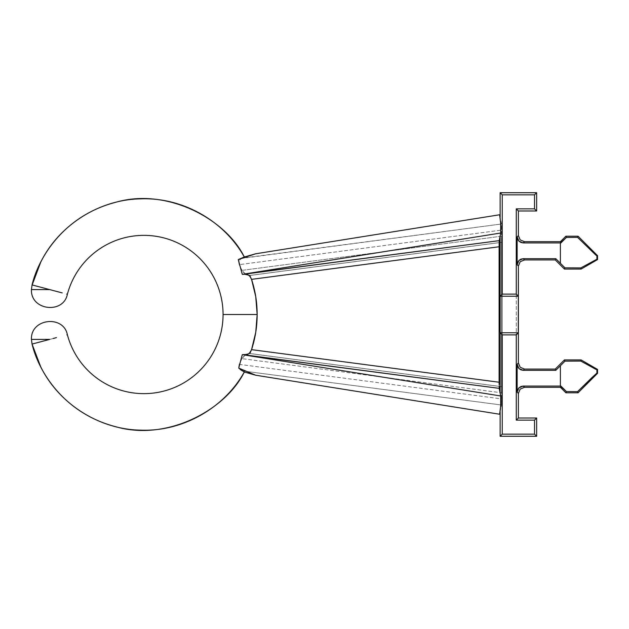 <?xml version="1.0" encoding="UTF-8"?>
<svg xmlns="http://www.w3.org/2000/svg" width="629" height="629" viewBox="0 0 629 629"><rect width="100%" height="100%" fill="white"/><g stroke="black" fill="none" stroke-linecap="round" stroke-linejoin="round"><path stroke-width="0.47" stroke-dasharray="3.15 2.36" d="M53.166 338.488L49.715 339.401L31.45 339.401L49.715 339.401L32.055 344.071L56.476 337.616M223.067 314.5L257.159 314.5A113.244 113.244 0 0 1 250.208 353.553L501.455 386.631L501.462 223.995L500.126 217.304L501.462 223.995L241.882 258.165L239.39 260.257L238.713 262.269L239.177 264.644A107.528 107.528 0 0 1 241.961 270.368L245.043 273.584L249.87 275.447L501.462 242.322L250.208 275.447A113.244 113.244 0 0 1 257.159 314.5L223.067 314.5M254.36 339.495L250.208 353.553L501.462 386.678L249.87 353.553L245.892 354.905L243.722 356.407L241.961 358.632A107.528 107.528 0 0 1 239.177 364.356L238.713 366.723L239.39 368.736L240.514 370.111L244.304 372.006L241.788 370.819L501.462 405.005L501.455 242.369L250.208 275.447L254.36 289.505M244.304 256.994L241.788 258.181L244.304 256.994M241.049 258.503L501.462 223.995L501.557 236.197L241.961 270.368A107.528 107.528 0 0 0 239.177 264.644L501.557 230.096L239.177 264.644L238.713 262.269L239.39 260.257L241.143 258.448M62.208 292.902L32.055 284.929L49.715 289.599L31.45 289.599L49.715 289.599M499.119 384.461L499.143 386.387L499.119 384.461M500.134 411.625L501.462 405.005L500.134 411.625M500.126 192.718L502.249 194.841L502.249 434.159L500.126 436.282L502.249 434.159L534.532 434.159L536.655 436.282L534.532 434.159L534.532 420.141L516.267 420.141L516.267 208.859L518.39 210.982L516.267 208.859L534.532 208.859L534.532 194.841L502.249 194.841L500.126 192.718M255.571 295.622L257.159 314.414M257.159 314.586L255.571 333.378M518.265 331.286L518.327 332.364M517.14 364.222L518.39 362.972L517.14 364.222L517.14 392.158L518.39 393.416L517.14 392.158L517.14 364.222L518.917 368.531L523.226 370.316L524.476 369.058L523.226 370.316L555.808 370.316L523.226 370.316M518.39 418.018L516.267 420.141L518.39 418.018M517.14 236.842L518.39 235.584L517.14 236.842L517.14 264.778L518.39 266.028L517.14 264.778L517.14 236.842L518.917 241.143L523.226 242.928L524.476 241.678L523.226 242.928L560.392 242.928L523.226 242.928M536.655 192.718L534.532 194.841L536.655 192.718M536.655 210.982L534.532 208.859L536.655 210.982M536.655 418.018L534.532 420.141L536.655 418.018M534.532 434.159L534.532 420.141L516.267 420.141L516.267 208.859L534.532 208.859L534.532 194.841L502.249 194.841L502.249 434.159L534.532 434.159M555.289 369.058L555.808 370.316L555.289 369.058M564.425 359.922L564.944 361.172L555.808 370.316L560.392 365.732L560.392 386.072L566.399 391.56L577.579 391.623L596.921 373.06L596.921 369.781L580.803 361.07L564.944 361.172L564.425 359.922M581.11 359.922L580.803 361.07L581.11 359.922M597.55 369.42L596.921 369.781L597.55 369.42M597.55 373.319L596.921 373.06L597.55 373.319M578.067 392.803L577.579 391.623L578.067 392.803M565.888 392.803L566.399 391.56L565.888 392.803M560.408 387.322L560.926 386.072L560.408 387.322M523.226 386.072L524.476 387.322L523.226 386.072L560.392 386.072L523.226 386.072L518.917 387.857L517.604 389.831L517.14 392.158L518.917 387.857M560.926 242.928L566.399 237.44L577.579 237.377L596.921 255.94L596.921 259.219L595.726 259.738L596.921 259.219L597.55 259.58L596.921 259.219L596.921 255.94L597.55 255.681L596.921 255.94L595.474 254.721L577.579 237.377L578.067 236.197L577.579 237.377L566.399 237.44L565.888 236.197L566.399 237.44L560.926 242.928L560.408 241.678L560.926 242.928L560.392 242.928L560.392 263.268L564.944 267.828L580.803 267.93L595.781 259.706M581.11 269.078L580.803 267.93L581.11 269.078M564.425 269.078L564.944 267.828L564.425 269.078M555.808 258.684L560.392 263.268L555.808 258.684L555.289 259.942L555.808 258.684L523.226 258.684L555.808 258.684M523.226 258.684L524.476 259.942L523.226 258.684L518.917 260.469L517.604 262.442L517.14 264.778L518.917 260.469M595.726 259.738L580.803 267.93L564.944 267.828L560.392 263.268L560.392 242.928M560.392 386.072L560.392 365.732L564.944 361.172L580.803 361.07L596.921 369.781L596.921 373.06L577.579 391.623L566.399 391.56L560.926 386.072M244.304 372.006L243.777 371.495M249.87 353.553L501.462 386.678L501.557 392.803L241.961 358.632L501.557 392.803L501.557 398.904L239.177 364.356A107.528 107.528 0 0 0 241.961 358.632L244.791 355.582L248.023 353.93L250.208 353.553M250.208 275.447L245.892 274.095L243.714 272.593L241.961 270.368L501.557 236.197L501.462 242.322L249.87 275.447M238.249 259.58L242.291 274.346M239.177 364.356L501.557 398.904L501.462 405.005L241.788 370.819L240.105 369.718L239.106 368.185L238.721 366.793L239.177 364.356M499.119 244.539L499.111 246.765"/><path stroke-width="0.94" d="M518.327 332.364L516.267 334.895L516.267 420.141L534.532 420.141L536.655 418.018L536.655 436.282L536.655 418.018L534.532 420.141L534.532 434.159L536.655 436.282L500.126 436.282L536.655 436.282L534.532 434.159L502.249 434.159L500.126 436.282L500.126 411.665L500.126 436.282L502.249 434.159L502.249 334.895L500.118 332.765L499.858 324.548L500.126 235.899L499.119 244.539L499.111 382.235L251.561 349.645A113.244 113.244 0 0 0 257.159 314.5L223.067 314.5A79.16 79.16 0 0 0 67.382 294.27A79.16 79.16 0 0 1 223.067 314.5A79.16 79.16 0 0 1 67.382 334.73A79.16 79.16 0 0 0 223.067 314.5L257.159 314.5L255.751 332.293L251.561 349.645L250.342 352.122L248.644 353.844L244.406 354.819L499.214 388.36L500.126 393.101L500.126 332.772L500.126 393.101L500.676 395.979L242.291 354.654L500.676 395.979L500.668 406.153L499.607 414.236L255.681 375.214L238.721 368.083L242.291 354.654L499.214 388.36L499.143 386.355L500.676 395.979L500.668 406.153L499.607 414.236L255.681 375.214L244.304 372.006C225.607 410.218 166.677 441.715 115.469 426.643C64.072 413.269 38.613 371.81 32.055 344.071L49.715 339.401L31.45 339.401L49.715 339.401L32.055 344.071C38.613 371.81 64.072 413.269 115.469 426.643C166.677 441.715 225.607 410.218 244.304 372.006L255.681 375.214L238.721 368.083L244.304 372.006L238.721 368.083L242.291 354.654L247.504 354.434L249.288 353.333L251.396 350.125M49.715 289.599L32.055 284.929C38.613 257.19 64.072 215.731 115.469 202.357C166.677 187.285 225.607 218.782 244.304 256.994C225.607 218.782 166.677 187.285 115.469 202.357C64.072 215.731 38.613 257.19 32.055 284.929L53.166 290.512L49.715 289.599L31.45 289.599L49.715 289.599L62.208 292.902M66.69 294.089L67.13 294.207L66.69 294.089M251.561 349.645L499.111 382.235L499.111 246.765L251.561 279.355L255.751 296.707L257.159 314.5A113.244 113.244 0 0 0 251.561 279.355L249.729 276.107L248.353 274.975L246.041 274.213L242.291 274.346L238.249 259.58L244.304 256.994L238.249 259.58L255.681 253.786L244.304 256.994L255.681 253.786L499.607 214.764L500.668 222.847L500.676 233.021L500.126 235.899L500.126 296.228L502.249 294.105L502.249 194.841L500.126 192.718L500.126 217.335L500.126 192.718L502.249 194.841L502.249 294.105L516.267 294.105L518.39 296.228L518.39 266.028L517.14 264.778L517.14 236.842L518.39 235.584L518.39 210.982L516.267 208.859L516.267 294.105L516.267 208.859L534.532 208.859L534.532 194.841L502.249 194.841L534.532 194.841L534.532 208.859L516.267 208.859L518.39 210.982L518.39 235.584L520.175 239.893L518.39 235.584L517.14 236.842L517.604 239.169L518.917 241.143L520.898 242.464L523.226 242.928L560.926 242.928L560.408 241.678L524.476 241.678L523.226 242.928L560.392 242.928L560.392 263.268L555.808 258.684L523.226 258.684L524.476 259.942L555.289 259.942L555.808 258.684L523.226 258.684L520.898 259.148L518.917 260.469L517.604 262.442L517.14 264.778L517.14 236.842L517.604 239.169L518.917 241.143L520.898 242.464L523.226 242.928L518.917 241.143L517.14 236.842M56.476 337.616L53.166 338.488M499.111 382.235L499.119 384.461L499.111 382.235M254.36 289.505L255.571 295.622M255.571 333.378L254.36 339.495M518.917 260.469L523.226 258.684L520.898 259.148L518.917 260.469L517.14 264.778L518.39 266.028L520.175 261.727L518.39 266.028L518.265 331.286M518.382 332.765L518.39 362.972L518.39 332.772L500.118 332.765L500.118 296.235L502.249 294.105L516.267 294.105L518.39 296.228L500.118 296.235L518.382 296.235L518.382 332.765L516.267 334.895L502.249 334.895L502.249 434.159L534.532 434.159L534.532 420.141L516.267 420.141L518.39 418.018L518.39 393.416L518.39 418.018L516.267 420.141L516.267 334.895L502.249 334.895L500.118 332.765L518.39 332.772M518.917 387.857L523.226 386.072L520.898 386.536L518.917 387.857L517.14 392.158L518.39 393.416L520.175 389.107L518.39 393.416L517.14 392.158L517.14 364.222L518.39 362.972L520.175 367.273L518.39 362.972L517.14 364.222L517.604 366.558L518.917 368.531L520.898 369.852L523.226 370.316L555.808 370.316L555.289 369.058L524.476 369.058L523.226 370.316L555.808 370.316L560.392 365.732L560.392 386.072L523.226 386.072L524.476 387.322L560.408 387.322L560.926 386.072L523.226 386.072L520.898 386.536L518.917 387.857L517.604 389.831L517.14 392.158L517.14 364.222L517.604 366.558L518.917 368.531L520.898 369.852L523.226 370.316L518.917 368.531L517.14 364.222M536.655 418.018L518.39 418.018L536.655 418.018M518.39 210.982L536.655 210.982L534.532 208.859L536.655 210.982L536.655 192.718L534.532 194.841L536.655 192.718L500.126 192.718L536.655 192.718L536.655 210.982L518.39 210.982M523.226 370.316L524.476 369.058L520.175 367.273L524.476 369.058L555.289 369.058L564.425 359.922L555.289 369.058L555.808 370.316L564.944 361.172L564.425 359.922L581.11 359.922L564.425 359.922L564.944 361.172L580.803 361.07L581.11 359.922L597.55 369.42L581.11 359.922L580.803 361.07L595.726 369.262L596.921 369.781L597.55 369.42L597.55 373.319L597.55 369.42L596.921 369.781L596.921 373.06L597.55 373.319L578.067 392.803L597.55 373.319L596.921 373.06L577.579 391.623L578.067 392.803L565.888 392.803L566.399 391.56L560.926 386.072L560.408 387.322L565.888 392.803L578.067 392.803L577.579 391.623L566.399 391.56L565.888 392.803L560.408 387.322L524.476 387.322L520.175 389.107L524.476 387.322L523.226 386.072M591.551 377.974L596.921 373.06L596.921 369.781L580.803 361.07L564.944 361.172L560.392 365.732L560.392 386.072L566.399 391.56L577.579 391.623L591.559 377.974M523.226 242.928L524.476 241.678L520.175 239.893L524.476 241.678L560.408 241.678L565.888 236.197L560.408 241.678L560.926 242.928L566.399 237.44L565.888 236.197L578.067 236.197L565.888 236.197L566.399 237.44L577.579 237.377L578.067 236.197L597.55 255.681L578.067 236.197L577.579 237.377L595.474 254.721L596.921 255.94L597.55 255.681L597.55 259.58L597.55 255.681L596.921 255.94L596.921 259.219L597.55 259.58L581.11 269.078L597.55 259.58L596.921 259.219L580.803 267.93L581.11 269.078L564.425 269.078L564.944 267.828L555.808 258.684L555.289 259.942L564.425 269.078L581.11 269.078L580.803 267.93L564.944 267.828L564.425 269.078L555.289 259.942L524.476 259.942L520.175 261.727L524.476 259.942L523.226 258.684M595.474 254.721L577.579 237.377L566.399 237.44L560.392 242.928L560.392 263.268L564.944 267.828L580.803 267.93L596.921 259.219L596.921 255.94L595.443 254.698M244.304 256.994C224.073 220.716 182.418 197.254 140.935 198.843C99.429 199.393 59.055 224.946 40.704 262.214L32.165 284.961M67.264 334.762L66.871 334.864M242.291 274.346L500.676 233.021L499.214 240.64L242.291 274.346L500.676 233.021L500.668 222.847L499.607 214.764L255.681 253.786L238.249 259.58M500.668 222.847L499.607 214.764L500.668 222.847M499.607 414.236L500.668 406.153L499.607 414.236M240.514 258.889L241.143 258.448M499.111 246.765L251.561 279.355L250.35 276.886L248.652 275.164L244.406 274.181L499.214 240.64L499.119 244.539M244.304 372.006C224.073 408.284 182.418 431.746 140.935 430.157C99.429 429.607 59.055 404.054 40.704 366.786L32.055 344.071L31.45 339.401C30.491 318.4 63.498 314.712 67.382 334.73M67.382 294.27C63.498 314.288 30.491 310.6 31.45 289.599L32.055 284.929"/></g></svg>
